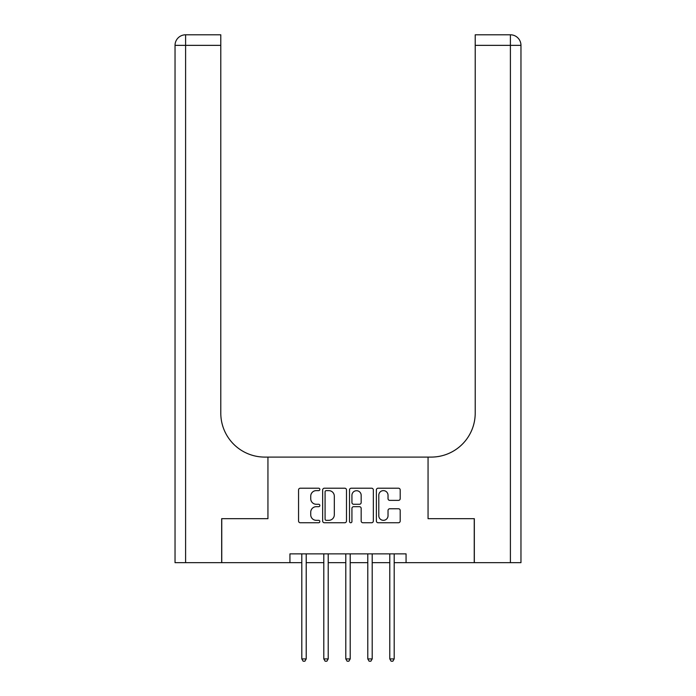 <?xml version="1.0" encoding="UTF-8"?>
<svg xmlns="http://www.w3.org/2000/svg" width="696" height="696" viewBox="0 0 696 696"><rect width="100%" height="100%" fill="white"/><g stroke="black" fill="none" stroke-linecap="round" stroke-linejoin="round"><path stroke-width="1.04" d="M319.847 489.418A1.209 1.209 0 0 0 318.637 488.209L300.289 488.209A1.731 1.731 0 0 0 298.558 489.932L298.558 521.026A1.731 1.731 0 0 0 300.289 522.748L318.637 522.748A1.209 1.209 0 0 0 319.847 521.539A1.209 1.209 0 0 0 318.637 520.33L316.262 520.33A5.524 5.524 0 0 1 310.738 514.805L310.738 512.212A5.524 5.524 0 0 1 316.262 506.688L318.637 506.688A1.209 1.209 0 0 0 319.847 505.479A1.209 1.209 0 0 0 318.637 504.269L316.262 504.269A5.524 5.524 0 0 1 310.738 498.745L310.738 496.152A5.524 5.524 0 0 1 316.262 490.628L318.637 490.628A1.209 1.209 0 0 0 319.847 489.418M398.477 500.38A1.731 1.731 0 0 0 400.2 498.658L400.2 489.932A1.731 1.731 0 0 0 398.477 488.209L378.093 488.209A1.731 1.731 0 0 0 376.371 489.932L376.371 521.026A1.731 1.731 0 0 0 378.093 522.748L398.477 522.748A1.731 1.731 0 0 0 400.2 521.026L400.2 510.49A1.731 1.731 0 0 0 398.477 508.759L389.751 508.759A1.731 1.731 0 0 0 388.029 510.49L388.029 515.71A4.62 4.62 0 0 1 383.409 520.33A4.62 4.62 0 0 1 378.789 515.71L378.789 495.248A4.62 4.62 0 0 1 383.409 490.628A4.62 4.62 0 0 1 388.029 495.248L388.029 498.658A1.731 1.731 0 0 0 389.751 500.38L398.477 500.38M520.965 562.664L520.965 45.353L520.965 562.664L474.333 562.664L474.333 518.677L428.057 518.677L474.246 518.677L474.246 562.664L406.064 562.664L406.064 553.868L289.936 553.868L289.936 562.664L301.812 562.664M289.936 562.664L221.754 562.664L221.754 518.677L267.943 518.677L267.943 457.089L428.057 457.089L428.057 518.677L428.057 457.089L431.224 457.089A43.987 43.987 0 0 0 475.211 413.102L475.211 34.8L510.403 34.8L475.211 34.8M346.486 489.932A1.731 1.731 0 0 0 344.764 488.209L324.38 488.209A1.731 1.731 0 0 0 322.657 489.932L322.657 521.026A1.731 1.731 0 0 0 324.38 522.748L344.764 522.748A1.731 1.731 0 0 0 346.486 521.026L346.486 489.932M351.236 488.209L371.62 488.209A1.731 1.731 0 0 1 373.343 489.932L373.343 521.026A1.731 1.731 0 0 1 371.62 522.748L362.894 522.748A1.731 1.731 0 0 1 361.172 521.026L361.172 508.419A1.731 1.731 0 0 0 359.44 506.688L353.655 506.688A1.731 1.731 0 0 0 351.932 508.419L351.932 521.539A1.209 1.209 0 0 1 350.723 522.748A1.209 1.209 0 0 1 349.514 521.539L349.514 489.932A1.731 1.731 0 0 1 351.236 488.209M306.214 562.664L323.805 562.664M328.207 562.664L345.799 562.664M350.201 562.664L367.793 562.664M372.195 562.664L389.786 562.664M394.188 562.664L406.064 562.664M326.285 490.628A1.209 1.209 0 0 0 325.075 491.837L325.075 519.12A1.209 1.209 0 0 0 326.285 520.33L328.782 520.33A5.524 5.524 0 0 0 334.315 514.805L334.315 496.152A5.524 5.524 0 0 0 328.782 490.628L326.285 490.628M361.172 495.334A4.62 4.62 0 0 0 356.552 490.715A4.62 4.62 0 0 0 351.932 495.334L351.932 502.547A1.731 1.731 0 0 0 353.655 504.269L359.44 504.269A1.731 1.731 0 0 0 361.172 502.547L361.172 495.334M306.431 553.868L306.336 554.094A1.757 1.757 0 0 0 306.214 554.747L306.214 658.912L301.812 658.912L301.812 554.747A1.757 1.757 0 0 0 301.681 554.094L301.594 553.868M306.214 658.912L304.892 661.2L303.134 661.2L301.812 658.912M328.425 553.868L328.329 554.094A1.757 1.757 0 0 0 328.207 554.747L328.207 658.912L323.805 658.912L323.805 554.747A1.757 1.757 0 0 0 323.675 554.094L323.588 553.868M328.207 658.912L326.885 661.2L325.128 661.2L323.805 658.912M350.419 553.868L350.323 554.094A1.757 1.757 0 0 0 350.201 554.747L350.201 658.912L345.799 658.912L345.799 554.747A1.757 1.757 0 0 0 345.677 554.094L345.581 553.868M350.201 658.912L348.879 661.2L347.121 661.2L345.799 658.912M372.412 553.868L372.325 554.094A1.757 1.757 0 0 0 372.195 554.747L372.195 658.912L367.793 658.912L367.793 554.747A1.757 1.757 0 0 0 367.671 554.094L367.575 553.868M372.195 658.912L370.872 661.2L369.115 661.2L367.793 658.912M394.406 553.868L394.319 554.094A1.757 1.757 0 0 0 394.188 554.747L394.188 658.912L389.786 658.912L389.786 554.747A1.757 1.757 0 0 0 389.664 554.094L389.569 553.868M394.188 658.912L392.866 661.2L391.108 661.2L389.786 658.912M221.667 518.677L267.943 518.677L267.943 457.089L264.776 457.089A43.987 43.987 0 0 1 220.789 413.102L220.789 45.353L185.597 45.353L185.597 562.664L221.667 562.664L221.667 518.677M185.597 562.664L175.035 562.664L175.035 45.353A10.553 10.553 0 0 1 185.597 34.8L220.789 34.8L220.789 45.353M220.789 34.8L185.597 34.8A10.553 10.553 0 0 0 175.035 45.353L185.597 45.353L185.597 34.8M264.776 457.089A43.987 43.987 0 0 1 220.789 413.102M510.403 562.664L510.403 45.353L520.965 45.353A10.553 10.553 0 0 0 510.403 34.8A10.553 10.553 0 0 1 520.965 45.353L520.965 457.089M431.224 457.089A43.987 43.987 0 0 0 475.211 413.102M510.403 34.8L510.403 45.353L475.211 45.353"/></g></svg>
